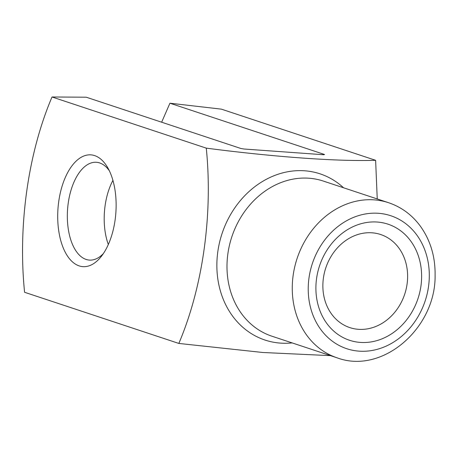 <?xml version="1.0" encoding="UTF-8"?>
<svg xmlns="http://www.w3.org/2000/svg" width="458" height="458" viewBox="0 0 458 458"><rect width="100%" height="100%" fill="white"/><g stroke="black" fill="none" stroke-linecap="round" stroke-linejoin="round"><path stroke-width="0.69" d="M330.521 355.643L262.995 352.505L178.832 343.437L24.577 292.278C17.868 225.949 27.984 153.407 52.023 96.982L86.253 97.205L240.885 148.489L244.051 149.022L323.743 154.747L324.562 154.501L169.929 103.21L161.651 122.212M178.832 343.437C202.865 287.023 212.981 214.453 206.277 148.14C275.012 157.077 337.838 161.571 375.623 160.306L377.237 198.949M316.575 278.481A61.16 51.88 108.3 0 0 387.531 336.229A61.16 51.88 108.3 0 0 402.181 231.983A61.16 51.88 108.3 0 0 316.575 278.481M169.929 103.21L221.369 109.141L375.623 160.306M58.75 201.411A56.031 29.014 -85.9 0 0 68.923 258.054A56.031 29.014 -85.9 0 0 101.235 256.503A56.031 29.014 -85.9 0 0 107.624 167.519A56.031 29.014 -85.9 0 0 58.75 201.411M52.023 96.982L206.277 148.14M112.926 180.412A49.029 25.385 -85.9 0 0 105.105 205.653A49.029 25.385 -85.9 0 0 108.323 244.503M109.302 170.691A49.029 25.385 -85.9 0 0 96.403 162.281A49.029 25.385 -85.9 0 0 68.248 203.009A49.029 25.385 -85.9 0 0 89.384 260.087A49.029 25.385 -85.9 0 0 103.348 253.606M323.405 278.058A49.029 41.586 108.3 0 0 349.809 327.602A49.029 41.586 108.3 0 0 404.717 294.156A49.029 41.586 108.3 0 0 380.678 234.525A49.029 41.586 108.3 0 0 323.405 278.058M292.124 342.905A87.552 74.265 -71.7 0 1 217.831 251.585A87.552 74.265 -71.7 0 1 267.655 178.614A87.552 74.265 -71.7 0 1 343.574 187.786M388.619 202.722L323.348 181.076A81.713 69.313 108.3 0 0 227.895 253.629A81.713 69.313 108.3 0 0 271.897 336.195L337.168 357.847A81.713 69.313 -71.7 0 1 293.166 275.275A81.713 69.313 -71.7 0 1 388.619 202.722C401.511 207.113 412.126 214.968 420.45 226.298C430.457 240.393 435.34 256.703 435.1 275.224C435.953 328.008 382.522 374.741 337.168 357.847M308.995 277.937A70.04 59.414 108.3 0 0 390.256 344.072A70.04 59.414 108.3 0 0 407.036 224.683A70.04 59.414 108.3 0 0 308.995 277.937"/></g></svg>
